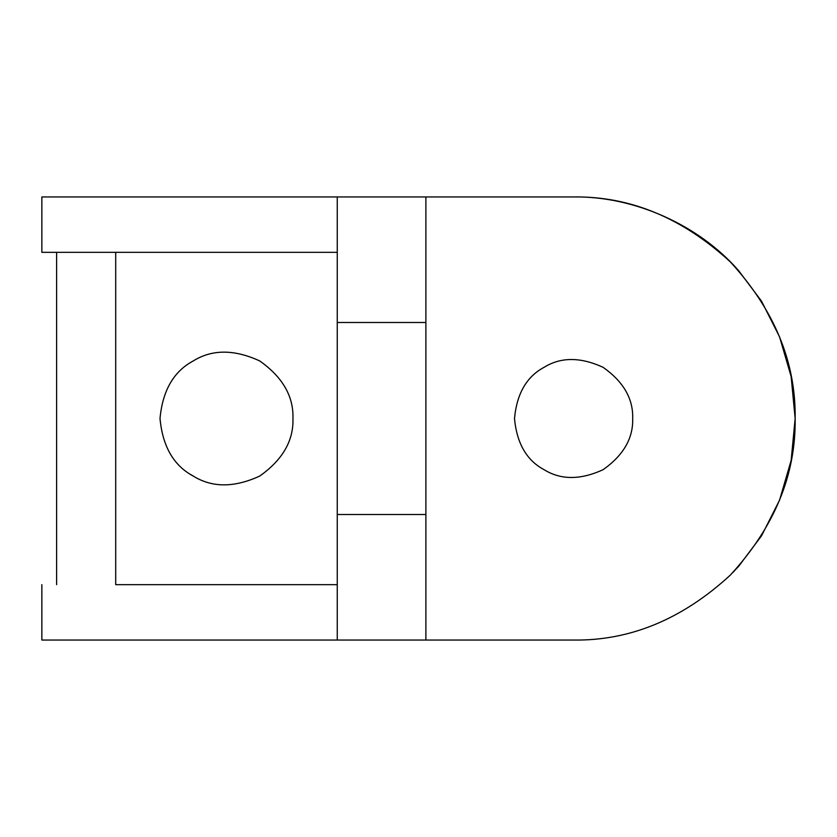 <?xml version="1.0" encoding="UTF-8"?>
<svg xmlns="http://www.w3.org/2000/svg" width="837" height="837" viewBox="0 0 837 837"><rect width="100%" height="100%" fill="white"/><g stroke="black" fill="none" stroke-linecap="round" stroke-linejoin="round"><path stroke-width="1.26" d="M115.705 252.335L337.259 252.335L337.259 196.946L41.85 196.946L337.259 196.946L337.259 640.054L337.259 252.335L41.85 252.335L115.705 252.335L115.705 584.665L115.705 252.335M337.259 196.946L573.596 196.946C630.135 196.182 682.364 217.808 730.262 261.835C774.277 309.732 795.914 361.95 795.15 418.5C795.914 475.05 774.277 527.268 730.262 575.165C682.364 619.192 630.135 640.818 573.596 640.054L41.85 640.054L425.887 640.054L425.887 514.504L337.259 514.504L425.887 514.504L425.887 196.946L337.259 196.946M337.259 322.496L425.887 322.496L337.259 322.496M292.95 418.5C293.672 440.68 282.603 459.869 259.721 476.065C234.245 487.783 212.096 487.783 193.253 476.065C173.677 465.602 162.598 446.414 160.013 418.5C162.598 390.586 173.677 371.398 193.253 360.935C212.096 349.217 234.245 349.217 259.721 360.935C282.603 377.131 293.672 396.319 292.95 418.5C293.672 396.319 282.603 377.131 259.721 360.935C234.245 349.217 212.096 349.217 193.253 360.935C173.677 371.398 162.598 390.586 160.013 418.5C162.598 446.414 173.677 465.602 193.253 476.065C212.096 487.783 234.245 487.783 259.721 476.065C282.603 459.869 293.672 440.68 292.95 418.5M115.705 584.665L337.259 584.665L115.705 584.665M56.623 252.335L56.623 584.665L56.623 252.335M732.647 572.738L738.736 566.21L761.544 535.816L779.561 500.149L791.143 460.434L795.15 418.5L791.143 376.566L779.561 336.851L761.544 301.184L738.736 270.79C699.062 225.038 634.143 196.004 573.596 196.946L425.887 196.946L425.887 640.054L573.596 640.054C630.135 640.818 682.364 619.192 730.262 575.165C774.277 527.268 795.914 475.05 795.15 418.5C795.914 361.95 774.277 309.732 730.262 261.835C682.364 217.808 630.135 196.182 573.596 196.946M632.678 418.5C633.316 438.211 623.471 455.276 603.132 469.662C580.491 480.082 560.8 480.082 544.05 469.662C526.651 460.371 516.806 443.317 514.504 418.5C516.806 393.683 526.651 376.629 544.05 367.338C560.8 356.918 580.491 356.918 603.132 367.338C623.471 381.724 633.316 398.789 632.678 418.5C633.316 398.789 623.471 381.724 603.132 367.338C580.491 356.918 560.8 356.918 544.05 367.338C526.651 376.629 516.806 393.683 514.504 418.5C516.806 443.317 526.651 460.371 544.05 469.662C560.8 480.082 580.491 480.082 603.132 469.662C623.471 455.276 633.316 438.211 632.678 418.5M193.274 476.075L190.836 474.6M191.192 362.17L190.25 362.777M738.736 270.79L761.544 301.184L779.561 336.851L791.143 376.566L795.15 418.5L791.143 460.434L779.561 500.149L761.544 535.816L738.736 566.21M41.85 252.335L41.85 196.946M41.85 584.665L41.85 640.054"/></g></svg>

